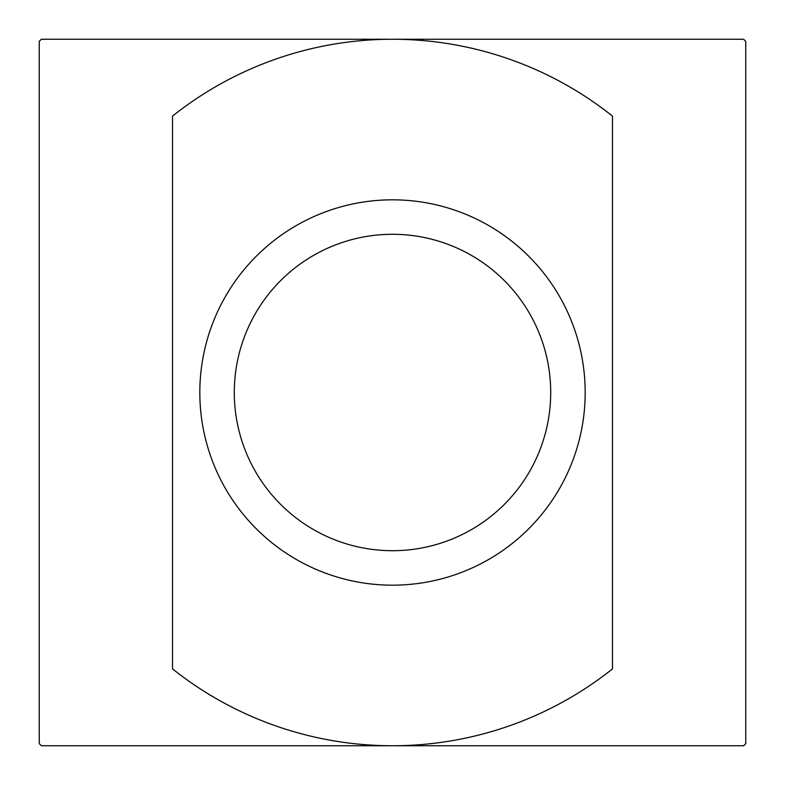 <?xml version="1.0" encoding="UTF-8"?>
<svg xmlns="http://www.w3.org/2000/svg" width="785" height="785" viewBox="0 0 785 785"><rect width="100%" height="100%" fill="white"/><g stroke="black" fill="none" stroke-linecap="round" stroke-linejoin="round"><path stroke-width="1.18" d="M392.5 585.178A192.678 192.678 0 0 1 199.822 392.5A192.678 192.678 0 0 1 392.5 199.822A192.678 192.678 0 0 1 585.178 392.5A192.678 192.678 0 0 1 392.5 585.178M392.5 550.707A158.207 158.207 0 0 1 234.293 392.5A158.207 158.207 0 0 1 392.5 234.293A158.207 158.207 0 0 1 550.707 392.5A158.207 158.207 0 0 1 392.5 550.707M172.523 392.5L172.523 668.898A353.25 353.25 0 0 0 392.5 745.75L743.64 745.75A498.082 498.082 0 0 0 745.75 743.64L745.75 41.36A498.082 498.082 0 0 0 743.64 39.25L392.5 39.25A353.25 353.25 0 0 1 612.477 116.101L612.477 668.898A353.25 353.25 0 0 1 392.5 745.75L41.36 745.75A498.082 498.082 0 0 1 39.25 743.64L39.25 41.36A498.082 498.082 0 0 1 41.36 39.25L392.5 39.25A353.25 353.25 0 0 0 172.523 116.101L172.523 392.5"/></g></svg>
